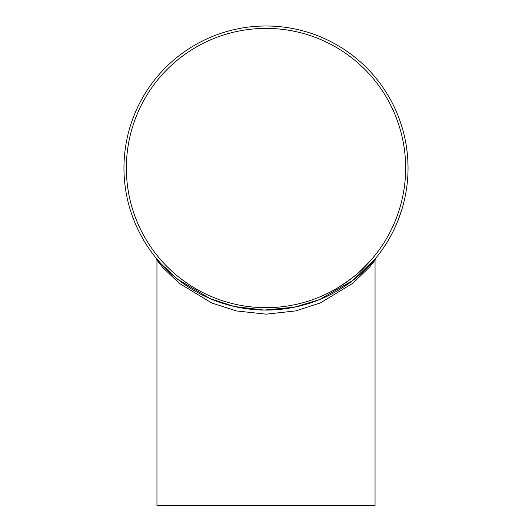 <?xml version="1.0" encoding="UTF-8"?>
<svg xmlns="http://www.w3.org/2000/svg" width="532" height="532" viewBox="0 0 532 532"><rect width="100%" height="100%" fill="white"/><g stroke="black" fill="none" stroke-linecap="round" stroke-linejoin="round"><path stroke-width="0.8" d="M156.953 260.062L156.953 505.4L375.047 505.4L375.047 260.062L369.614 267.057L352.856 283.25L320.344 302.947L295.779 310.894L266.16 314.166L236.461 310.947L211.822 303.021L179.244 283.33L162.413 267.091L156.953 260.062L156.395 258.379M123.963 168.032A142.037 142.037 0 0 0 337.022 291.044A142.037 142.037 0 0 0 337.022 45.027A142.037 142.037 0 0 0 123.963 168.032M382.634 249.102L379.722 253.139M381.657 250.492L381.231 251.084M387.356 241.841A142.037 142.037 0 0 1 384.496 246.356M392.563 232.504L391.718 234.147M391.313 234.905L391.12 235.277M391.06 235.383L390.761 235.935M390.741 235.969L390.548 236.321M389.158 238.802L388.121 240.577M397.198 222.462L396.48 224.165M396.141 224.95L393.707 230.216M395.821 225.668L395.389 226.632M395.183 227.084L394.997 227.497M397.078 222.755L396.606 223.866M401.946 209.189L397.584 221.525M400.995 212.221L400.49 213.738M399.313 217.056L398.761 218.532A142.037 142.037 0 0 1 397.863 220.84M404.559 199.3L404.14 201.096M403.934 201.934L402.438 207.533M403.748 202.692L403.489 203.716M403.362 204.195L403.243 204.634M404.486 199.606L404.214 200.777M406.235 190.616L405.324 195.696M407.751 177.063L407.678 178.16M407.645 178.632L407.226 183.194M407.193 183.52L407.027 184.97M407.406 181.425L407.346 182.05M407.007 185.169L406.867 186.233M407.798 159.746L408.037 167.115M408.031 166.689L408.037 167.134M408.037 167.879L408.037 168.704M406.721 148.734L407.532 156.062M407.499 155.643L407.678 157.904M404.799 137.848L405.178 139.65M405.344 140.495L406.355 146.2M405.497 141.259L405.69 142.297M405.776 142.789L405.856 143.234M404.859 138.154L405.111 139.331M399.439 119.348L399.572 119.72M400.636 122.766L400.749 123.111M400.915 123.617L401.148 124.322M401.155 124.342L402.744 129.622M396.599 112.179L396.759 112.558M396.134 111.115L397.311 113.881M397.49 114.314L397.756 114.965M396.22 111.308L396.825 112.718M384.629 89.921L385.015 90.5M385.361 91.039L385.753 91.65M382.934 87.401L383.785 88.651M385.075 90.593L386.425 92.721M159.347 261.85L156.388 258.372M156.328 258.299L161.362 264.085L177.814 279.386L209.96 298.552L234.413 306.518L264.204 310.063L294.369 307.21L319.519 299.609L352.822 280.45L375.685 258.286L372.653 261.85M126.357 168.032A139.643 139.643 0 0 0 335.825 288.969A139.643 139.643 0 0 0 335.825 47.102A139.643 139.643 0 0 0 126.357 168.032M336.257 288.716C349.93 280.118 359.532 272.697 365.058 266.466C378.006 252.554 376.862 253.658 361.64 269.791M358.734 272.444L356.487 274.392M384.669 89.975L384.423 89.602M396.194 111.248L395.702 110.124M402.185 127.673L399.825 120.431M399.446 119.381L399.153 118.576M389.052 238.988L390.408 236.58M375.047 260.062L375.605 258.379"/></g></svg>

